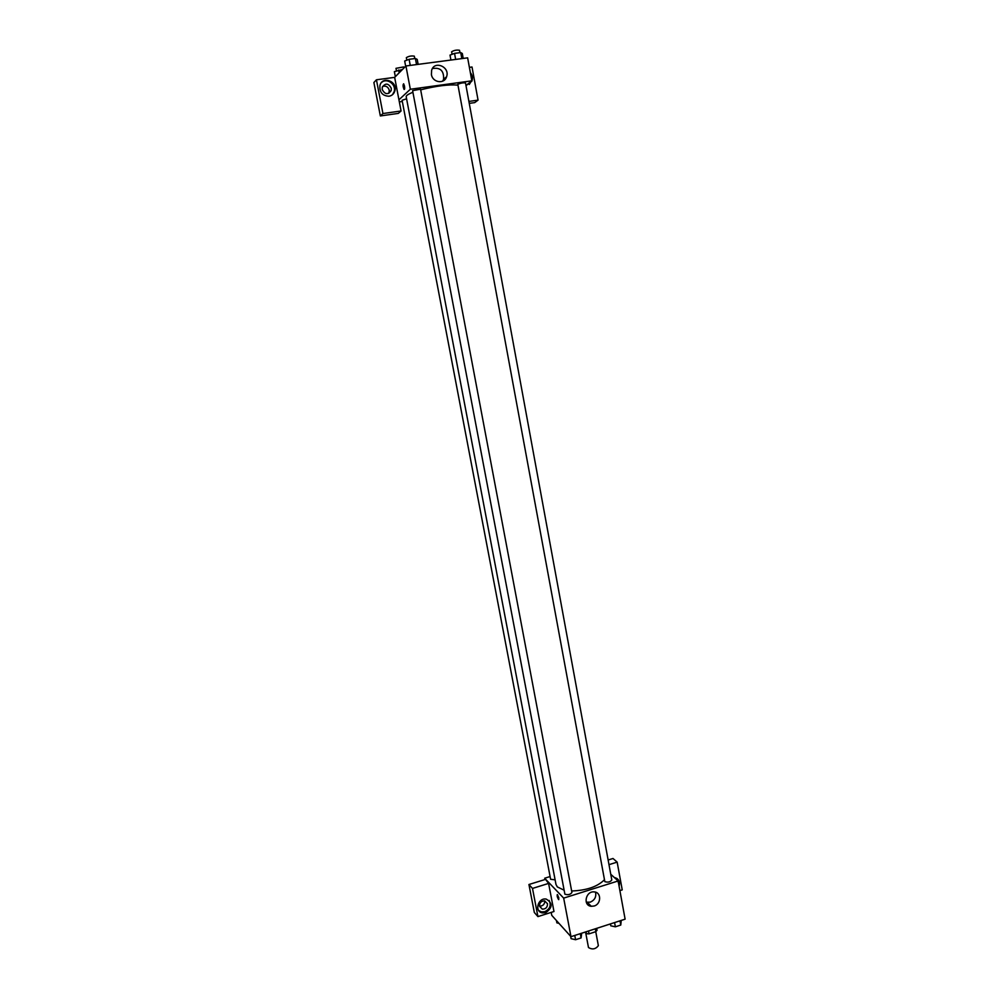 <?xml version="1.0" encoding="UTF-8"?>
<svg xmlns="http://www.w3.org/2000/svg" width="999" height="999" viewBox="0 0 999 999"><rect width="100%" height="100%" fill="white"/><g stroke="black" fill="none" stroke-linecap="round" stroke-linejoin="round"><path stroke-width="1.5" d="M585.751 933.016L588.486 947.539C592.32 949.824 595.616 949.212 598.364 945.691L595.754 931.68M595.342 928.795L595.866 931.642L589.048 933.865L586.401 933.703L584.952 932.154M595.866 931.642L597.04 930.256L596.69 928.358M588.511 931.006L589.048 933.865M586.051 931.805L586.401 933.703M587.287 904.095L588.636 903.658M610.751 874.262L618.131 880.968L625.112 919.167L570.978 936.675L551.773 915.371L551.211 912.387M558.853 897.989L558.566 899.575C557.192 897.152 556.83 895.504 557.467 894.629L558.853 897.989M548.601 883.416L553.97 911.513L537.937 916.595L532.492 888.423L548.601 883.416L544.667 878.233L550.099 876.548M618.131 880.968L563.673 898.113L570.978 936.675M563.673 898.113L544.667 878.233M557.255 894.567L558.778 899.637M545.704 912.711L542.382 912.911C534.078 911.625 537.999 897.427 546.203 899.088C552.872 903.084 552.709 907.629 545.704 912.711M538.711 910.526L541.47 911.887L544.792 911.687C549.949 909.053 551.398 905.294 549.113 900.424M539.497 906.28C539.485 902.771 541.183 900.961 544.605 900.861L547.514 903.758C547.514 907.304 545.779 909.102 542.32 909.14L539.497 906.28M544.792 900.898C544.68 904.357 542.944 906.093 539.597 906.105L539.46 906.068M532.492 888.423L528.933 884.515L544.93 879.557M537.937 916.595L534.328 912.474L528.933 884.515M550.262 907.442L549.438 907.704M594.143 906.006L591.258 906.293C582.642 905.618 585.676 890.821 594.205 891.907C601.473 892.157 601.41 904.058 594.143 906.006M586.263 902.172L590.284 902.147C594.755 900.111 596.503 896.79 595.504 892.157M614.348 877.522C618.693 878.583 620.279 881.505 619.105 886.275M619.892 890.609L622.227 889.872L617.157 862.125L608.99 864.659M618.531 883.141L617.082 878.521M617.157 862.125L612.999 858.491L608.129 859.989M604.832 881.655C608.041 882.592 610.364 882.03 611.8 879.957L465.522 83.004C463.461 82.58 460.889 83.004 457.804 84.266L604.832 881.655M406.581 98.801L402.085 100.262L550.611 879.27L555.107 879.844M564.885 894.192C568.094 895.179 570.441 894.592 571.928 892.432L420.542 89.186L412.599 90.647L564.885 894.192M412.912 92.295C408.291 94.081 406.056 95.567 406.193 96.753L555.981 884.44L557.33 886.925L563.985 890.134M571.653 890.983C586.6 890.434 597.489 886.712 604.333 879.832M420.654 89.835C436.388 85.889 448.751 84.316 457.779 85.127M402.31 101.473L399.338 101.886M465.984 85.539L471.853 80.832L410.339 89.248L398.938 99.8L401.074 110.976L382.942 113.536L376.436 79.795L394.655 77.36L398.938 99.8M388.873 93.344L389.285 90.247C388.087 86.751 385.839 85.489 382.567 86.463M401.074 110.976L398.326 113.399L380.344 115.946L373.888 82.517L376.436 79.795M468.906 101.423L478.059 100.125L474.712 102.61L469.255 103.372M391.283 88.274L391.196 90.534C388.037 94.967 385.04 94.63 382.205 89.498L382.267 87.288C385.414 82.792 388.424 83.117 391.283 88.274M392.507 94.68L394.155 91.658C396.578 84.403 386.688 77.335 381.443 82.617M388.948 96.241C382.467 95.867 379.458 92.32 379.92 85.589C382.142 75.512 397.952 81.294 394.83 90.996C393.881 93.968 391.92 95.717 388.948 96.241M469.268 84.503L471.228 81.331M471.578 79.383L470.854 75.424M470.342 72.565C472.39 75.2 472.927 78.047 471.915 81.094L466.009 85.639M478.059 100.125L472.015 67.008L469.38 67.358M382.942 113.536L380.344 115.946M471.853 80.832L467.644 57.842L405.931 65.971L394.655 77.36M431.406 74.5L431.618 70.355C434.378 60.127 450.237 66.921 446.59 76.711C444.468 84.415 432.567 82.717 431.406 74.5M405.931 65.971L410.339 89.248M442.694 81.156L443.581 79.321C444.056 70.804 440.334 67.22 432.43 68.556M404.483 86.014C404.832 88.486 404.695 89.623 404.058 89.423C402.897 86.563 402.759 84.69 403.658 83.791L404.483 86.014C404.832 88.486 404.695 89.623 404.058 89.423L404.058 89.423C402.897 86.563 402.759 84.69 403.658 83.791M463.224 58.429L462.312 53.496L460.714 52.572L454.545 53.384L450.012 55.107L450.924 60.04M460.714 52.572L461.825 58.616M454.545 53.384L455.656 59.428M452.097 54.308L451.623 51.773C454.07 50.287 456.705 49.788 459.515 50.262L459.952 52.672M418.144 64.361L417.207 59.391L415.397 58.491L409.103 59.303L404.682 61.026L405.669 66.234M415.397 58.491L416.533 64.573M409.103 59.303L410.252 65.41M406.83 60.19L406.343 57.63C408.816 56.144 411.463 55.657 414.31 56.156L414.772 58.566M402.435 69.505L394.368 71.641L395.329 76.673M398.613 70.005L399.15 72.815M396.466 70.829L395.991 68.332L403.708 66.921L403.908 68.007M621.228 920.416L620.779 925.049L615.372 926.81L610.789 925.811L610.439 923.913M620.004 920.816L620.779 925.049M614.585 922.564L615.372 926.81M581.693 933.216L581.081 937.936L575.586 939.722L571.078 938.673L570.629 936.288M580.282 933.665L581.081 937.936M574.775 935.451L575.586 939.722M558.953 923.338L556.88 922.864L556.431 920.541M542.382 912.911L541.47 911.887M539.597 906.105L542.32 909.14M591.258 906.293L587.424 902.434M389.198 92.495L391.196 90.534M394.83 90.996L394.155 91.658M471.915 81.094L471.091 81.756M446.59 76.711L443.581 79.321"/></g></svg>
